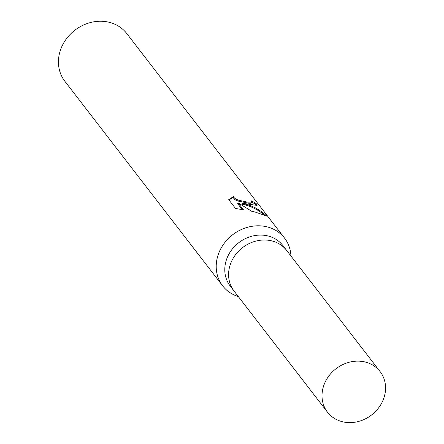 <?xml version="1.0" encoding="UTF-8"?>
<svg xmlns="http://www.w3.org/2000/svg" width="444" height="444" viewBox="0 0 444 444"><rect width="100%" height="100%" fill="white"/><g stroke="black" fill="none" stroke-linecap="round" stroke-linejoin="round"><path stroke-width="0.67" d="M286.824 250.66A33.222 29.171 142.4 0 0 286.669 250.455L282.861 245.521A33.222 29.171 142.4 0 0 267.627 235.881A33.222 29.171 142.4 0 0 231.568 250A33.222 29.171 142.4 0 0 230.247 286.097L234.055 291.036A33.222 29.171 142.4 0 0 234.216 291.236M234.055 291.036A33.222 29.165 142.4 0 1 235.376 254.934A33.222 29.165 142.4 0 1 271.434 240.815A33.222 29.165 142.4 0 1 286.669 250.455A33.222 29.171 142.4 0 0 271.434 240.815A33.222 29.171 142.4 0 0 235.376 254.934A33.222 29.171 142.4 0 0 234.055 291.036L327.478 412.16A33.222 29.171 142.4 0 0 342.713 421.8A33.222 29.171 142.4 0 0 378.771 407.681A33.222 29.171 142.4 0 0 380.092 371.578A33.222 29.171 142.4 0 0 364.857 361.938A33.222 29.171 142.4 0 0 328.799 376.057A33.222 29.171 142.4 0 0 327.478 412.16M290.931 255.988A39.083 34.316 142.4 0 0 284.532 238.089A39.083 34.316 142.4 0 0 266.611 226.745A39.083 34.316 142.4 0 0 224.192 243.356A39.083 34.316 142.4 0 0 222.638 285.831A39.083 34.316 142.4 0 0 238.323 296.564M256.61 205.694L255.905 204.634A38.106 33.455 142.4 0 0 251.72 202.114L251.304 200.855A39.083 34.316 -37.6 0 1 256.255 203.696L257.082 205.417L242.274 203.252L250.283 205.578L255.522 207.931L261.61 211.671L267.044 216.206L255.3 212.088L251.737 211.3L238.017 202.758L243.501 209.862L235.503 208.436M284.532 238.089L126.768 33.544A39.083 34.316 142.4 0 0 108.847 22.2A39.083 34.316 142.4 0 0 66.422 38.811A39.083 34.316 142.4 0 0 64.868 81.285L222.638 285.831M235.498 208.436L228.738 199.672L233.949 196.193L234.193 197.83L235.953 199.151L238.817 200.261L247.652 202.17L251.715 202.098M251.448 202.825L250.605 203.313L248.557 203.219L238.484 201.16L235.614 200.066L233.855 198.751L233.616 197.103M233.6 197.108L228.96 199.961M255.905 204.634L256.255 203.696M264.219 214.924C257.748 209.451 250.322 205.861 241.941 204.151L242.274 203.252M242.302 209.673L237.679 203.679L238.017 202.758M251.754 202.02L251.426 202.914M233.883 196.348L233.544 197.264M286.669 250.455L380.092 371.578"/></g></svg>
